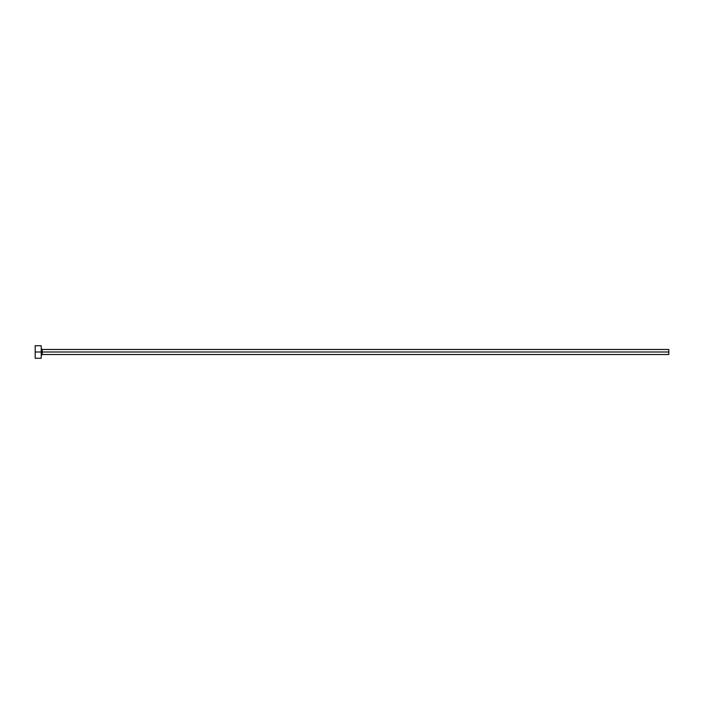 <?xml version="1.0" encoding="UTF-8"?>
<svg xmlns="http://www.w3.org/2000/svg" width="704" height="704" viewBox="0 0 704 704"><rect width="100%" height="100%" fill="white"/><g stroke="black" fill="none" stroke-linecap="round" stroke-linejoin="round"><path stroke-width="1.06" d="M35.2 358.274L35.2 345.726L35.2 352L668.8 352L668.8 354.508L668.8 352L42.231 352L42.231 349.492L42.231 352L35.2 352L35.2 358.274L41.228 358.274L41.228 345.726L41.228 358.274M41.228 355.511L42.231 354.508L42.231 352L42.231 354.508L668.8 354.508M668.8 352L668.8 349.492L668.8 352M668.8 349.492L42.231 349.492L41.228 348.489M35.2 345.726L41.228 345.726"/></g></svg>
